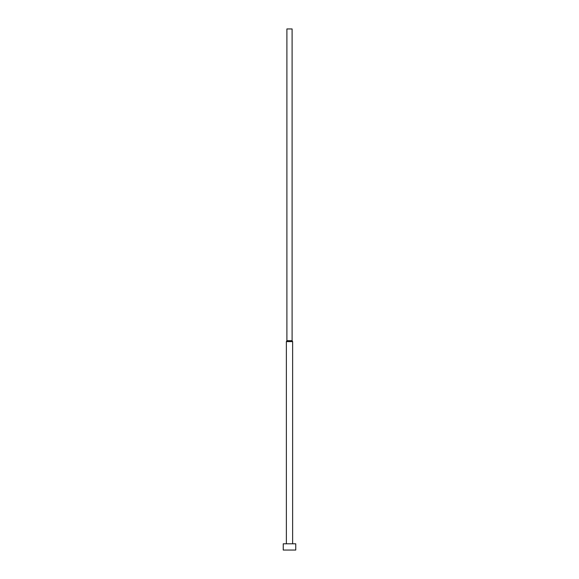 <?xml version="1.0" encoding="UTF-8"?>
<svg xmlns="http://www.w3.org/2000/svg" width="579" height="579" viewBox="0 0 579 579"><rect width="100%" height="100%" fill="white"/><g stroke="black" fill="none" stroke-linecap="round" stroke-linejoin="round"><path stroke-width="0.87" d="M295.753 543.797L283.247 543.797L283.247 550.05L295.753 550.05L295.753 543.797M292.106 340.705L286.894 340.705L286.894 28.95L292.106 28.95L292.106 340.705L292.627 341.61L286.373 341.61L286.373 543.797M292.627 341.61L292.627 543.797M286.894 340.705L286.373 341.61"/></g></svg>
